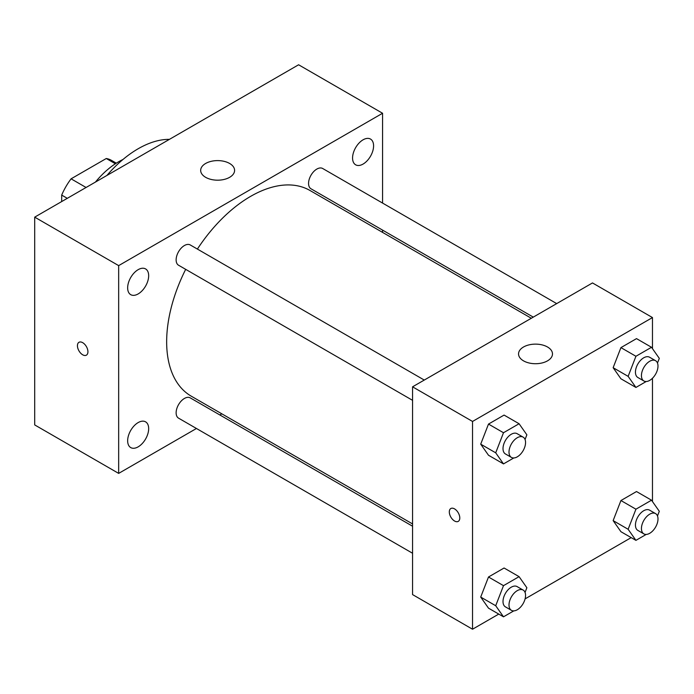 <?xml version="1.0" encoding="UTF-8"?>
<svg xmlns="http://www.w3.org/2000/svg" width="694" height="694" viewBox="0 0 694 694"><rect width="100%" height="100%" fill="white"/><g stroke="black" fill="none" stroke-linecap="round" stroke-linejoin="round"><path stroke-width="1.04" d="M86.073 187.484L71.083 178.826L106.277 158.51A45.57 26.311 120 0 1 111.465 160.366L116.314 163.168M61.688 201.564L61.688 195.092A45.57 26.311 120 0 1 71.083 178.826M67.292 198.328L61.688 195.092M115.386 163.767L106.277 158.51M95.442 182.071A67.856 39.176 -60 0 1 122.977 159.481M106.893 175.469A97.542 56.318 -60 0 1 169.431 139.355M196.454 428.484L118.665 473.395L34.7 424.919L34.7 217.144L298.602 64.776L382.576 113.261L382.576 203.073M363.083 139.806A14.86 8.58 120 0 0 353.367 152.897A14.86 8.58 120 0 0 355.649 164.808A14.86 8.58 120 0 0 370.509 156.228A14.86 8.58 120 0 0 370.509 139.069A14.86 8.58 120 0 0 363.083 139.806M138.158 269.662A14.86 8.58 120 0 0 128.451 282.753A14.86 8.58 120 0 0 130.732 294.664A14.86 8.58 120 0 0 145.593 286.084A14.86 8.58 120 0 0 145.593 268.925A14.86 8.58 120 0 0 138.158 269.662M138.158 422.577A14.86 8.58 120 0 0 128.451 435.676A14.86 8.58 120 0 0 130.732 447.587A14.86 8.58 120 0 0 145.593 439.007A14.86 8.58 120 0 0 145.593 421.848A14.86 8.58 120 0 0 138.158 422.577M118.665 473.395L118.665 265.62L34.7 217.144M118.665 265.62L382.576 113.261M229.627 177.317A16.968 9.794 180 0 1 211.141 179.442A16.968 9.794 180 0 1 200.67 170.394A16.968 9.794 180 0 1 217.63 160.6A16.968 9.794 180 0 1 234.598 170.394A16.968 9.794 180 0 1 229.627 177.317M221.837 413.832L219.859 414.969M87.93 351.763A7.426 4.285 60 0 1 86.394 355.163A7.426 4.285 60 0 1 78.969 350.878A7.426 4.285 60 0 1 78.969 342.307A7.426 4.285 60 0 1 84.694 344.293A7.426 4.285 60 0 1 87.93 351.763M86.394 355.154A7.426 4.285 60 0 1 78.977 350.869A7.426 4.285 60 0 1 78.977 342.298M382.576 230.104L382.576 232.386M556.701 303.608L322.693 168.503A11.703 6.758 120 0 0 316.837 169.076A11.703 6.758 120 0 0 308.561 183.416A11.703 6.758 120 0 0 310.981 188.777L533.287 317.123M412.566 526.226L190.26 397.879A11.703 6.758 120 0 0 184.404 398.46A11.703 6.758 120 0 0 176.129 412.791A11.703 6.758 120 0 0 178.549 418.152L412.566 553.257M424.268 380.06L190.26 244.956A11.703 6.758 120 0 0 184.404 245.537A11.703 6.758 120 0 0 176.762 255.852A11.703 6.758 120 0 0 178.549 265.229L412.566 400.334M185.68 269.35A118.752 68.559 120 0 0 166.655 341.804A118.752 68.559 120 0 0 191.249 396.17L412.566 523.944M531.309 318.26L309.992 190.486A118.752 68.559 120 0 0 197.391 249.077M498.76 614.086L472.536 629.224L412.566 594.593L412.566 386.818L592.494 282.935L652.473 317.566L652.473 348.648M631.184 537.624L525.089 598.879M620.93 378.785L613.14 367.699L620.93 347.616L636.511 338.62L620.93 347.616L613.14 367.699L620.93 378.785L635.93 387.443L628.131 376.356L635.93 356.274L651.51 347.278L659.3 358.364L657.487 363.04M488.498 608.161L480.708 597.074L488.498 577L504.078 568.004L488.498 577L480.708 597.074L488.498 608.161L503.497 616.819L495.707 605.732L503.497 585.658L519.077 576.653L526.867 587.74L525.054 592.424M652.473 378.239L652.473 501.571M472.536 629.224L472.536 421.449L652.473 317.566M620.93 531.708L613.14 520.621L620.93 500.539L636.511 491.543L620.93 500.539L613.14 520.621L620.93 531.708L635.93 540.357L628.131 529.279L635.93 509.196L651.51 500.201L659.3 511.287L657.487 515.963M488.498 455.247L480.708 444.16L488.498 424.077L504.078 415.081L488.498 424.077L480.708 444.16L488.498 455.247L503.497 463.904L495.707 452.818L503.497 432.735L519.077 423.739L526.867 434.826L525.054 439.502M472.536 421.449L412.566 386.818M523.519 360.854A16.968 9.794 180 0 1 518.548 353.923A16.968 9.794 180 0 1 535.516 344.129A16.968 9.794 180 0 1 552.485 353.923A16.968 9.794 180 0 1 542.005 362.971A16.968 9.794 180 0 1 523.519 360.854M459.792 517.976A7.426 4.285 60 0 1 458.257 521.376A7.426 4.285 60 0 1 450.84 517.091A7.426 4.285 60 0 1 450.84 508.52A7.426 4.285 60 0 1 456.557 510.506A7.426 4.285 60 0 1 459.792 517.976M458.257 521.376A7.426 4.285 60 0 1 450.84 517.082A7.426 4.285 60 0 1 450.84 508.52M513.777 457.962L503.497 463.904M523.137 437.142L517.134 433.681A11.703 6.758 120 0 0 508.121 436.821A11.703 6.758 120 0 0 503.011 448.602A11.703 6.758 120 0 0 505.432 453.954L511.435 457.415A11.703 6.758 120 0 0 523.137 450.658A11.703 6.758 120 0 0 523.137 437.142A11.703 6.758 120 0 0 514.115 440.282A11.703 6.758 120 0 0 509.006 452.063A11.703 6.758 120 0 0 511.435 457.415M495.707 452.818L480.708 444.16M503.497 432.735L488.498 424.077M519.077 423.739L504.078 415.081M646.209 381.509L635.93 387.443M655.57 360.689L649.567 357.219A11.703 6.758 120 0 0 640.553 360.36A11.703 6.758 120 0 0 635.444 372.14A11.703 6.758 120 0 0 637.864 377.501L643.859 380.963A11.703 6.758 120 0 0 655.57 374.205A11.703 6.758 120 0 0 655.57 360.689A11.703 6.758 120 0 0 646.548 363.821A11.703 6.758 120 0 0 641.438 375.601A11.703 6.758 120 0 0 643.859 380.963M628.131 376.356L613.14 367.699M635.93 356.274L620.93 347.616M651.51 347.278L636.511 338.62M513.777 610.885L503.497 616.819M523.137 590.065L517.134 586.604A11.703 6.758 120 0 0 508.121 589.735A11.703 6.758 120 0 0 503.011 601.516A11.703 6.758 120 0 0 505.432 606.877L511.435 610.338A11.703 6.758 120 0 0 523.137 603.58A11.703 6.758 120 0 0 523.137 590.065A11.703 6.758 120 0 0 514.115 593.197A11.703 6.758 120 0 0 509.006 604.977A11.703 6.758 120 0 0 511.435 610.338M495.707 605.732L480.708 597.074M503.497 585.658L488.498 577M519.077 576.653L504.078 568.004M646.209 534.423L635.93 540.357M655.57 513.603L649.567 510.142A11.703 6.758 120 0 0 640.553 513.282A11.703 6.758 120 0 0 635.444 525.054A11.703 6.758 120 0 0 637.864 530.416L643.859 533.877A11.703 6.758 120 0 0 655.57 527.119A11.703 6.758 120 0 0 655.57 513.603A11.703 6.758 120 0 0 646.548 516.744A11.703 6.758 120 0 0 641.438 528.524A11.703 6.758 120 0 0 643.859 533.877M628.131 529.279L613.14 520.621M635.93 509.196L620.93 500.539M651.51 500.201L636.511 491.543"/></g></svg>
